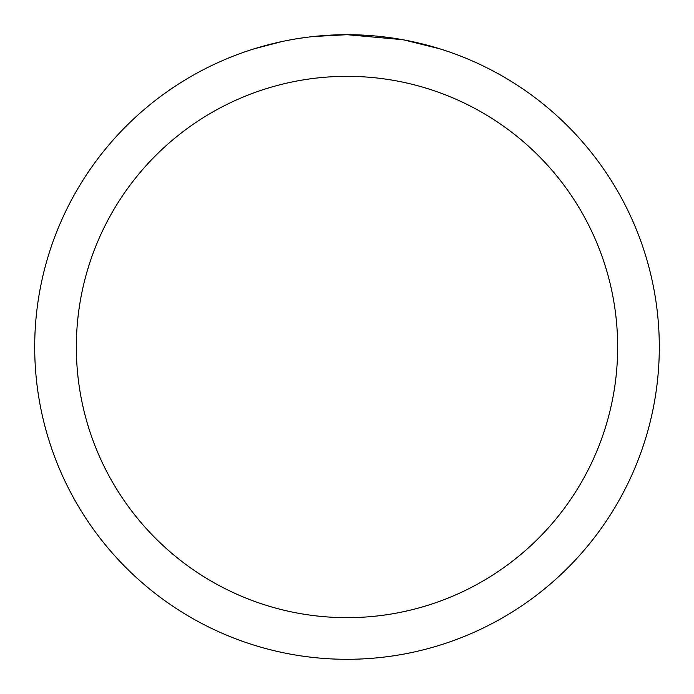<?xml version="1.0" encoding="UTF-8"?>
<svg xmlns="http://www.w3.org/2000/svg" width="694" height="694" viewBox="0 0 694 694"><rect width="100%" height="100%" fill="white"/><g stroke="black" fill="none" stroke-linecap="round" stroke-linejoin="round"><path stroke-width="1.04" d="M353.229 34.761L357.575 34.882M385.456 37.077L386.775 37.242M402.477 39.671L347 34.7A312.3 312.3 0 0 1 659.3 347A312.3 312.3 0 0 1 347 659.3A312.3 312.3 0 0 1 34.7 347A312.3 312.3 0 0 1 347 34.7L313.246 36.53M403.951 39.94L439.779 48.806M347 76.34A270.66 270.66 0 0 1 617.66 347A270.66 270.66 0 0 1 347 617.66A270.66 270.66 0 0 1 76.34 347A270.66 270.66 0 0 1 347 76.34M311.779 36.695L307.971 37.146M254.23 48.806L281.443 41.657M299.253 38.37L307.971 37.155M324.107 35.541L325.833 35.42M300.311 38.213L306.054 37.398"/></g></svg>
